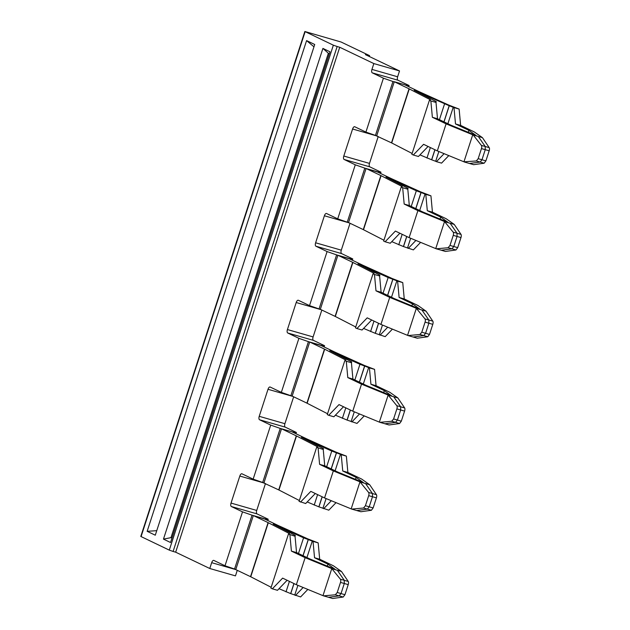<?xml version="1.0" encoding="UTF-8"?>
<svg xmlns="http://www.w3.org/2000/svg" width="630" height="630" viewBox="0 0 630 630"><rect width="100%" height="100%" fill="white"/><g stroke="black" fill="none" stroke-linecap="round" stroke-linejoin="round"><path stroke-width="0.94" d="M250.527 576.663L235.762 569.607L253.323 515.553L268.089 522.616L250.527 576.663L271.168 587.278M268.089 522.616A7.497 0.512 -162 0 1 268.175 522.664A7.497 0.512 -162 0 1 268.309 522.727L250.748 576.773M273.223 524.089A13.49 0.913 -162 0 1 273.381 524.168A13.49 0.913 -162 0 1 273.617 524.286L295.328 535.453L295.053 536.311M273.396 524.168A13.49 0.913 18 0 0 273.688 524.302L303.565 537.815L298.47 553.502M293.926 583.538L290.658 593.594L279.011 588.703M253.323 515.553L263.592 518.506L278.365 525.57A7.497 0.512 18 0 0 278.452 525.609A7.497 0.512 18 0 0 278.618 525.688L307.81 538.886L318.174 542.887L319.678 559.22L333.412 565.787L341.484 571.473L337.349 570.276L344.264 580.301L344.295 583.49L341.019 593.57L337.223 592.491L335.349 594.783L323.505 595.862L296.36 584.703L282.626 578.127L272.349 588.822L270.892 588.129L288.453 534.082L289.517 533.634L268.309 522.727M286.004 591.869L289.414 581.38M288.453 534.082L295.045 536.248L294.289 535.894L295.328 535.453M327.309 566.11L327.947 564.157L314.543 557.747L313.039 541.414L308.306 539.579A17.986 1.221 -162 0 0 308.22 539.548L303.565 537.815M289.91 534.775L291.406 551.108L305.141 557.676L296.36 584.703M272.349 588.822L277.483 590.302L287.123 580.277M290.658 593.594A17.986 1.221 -162 0 1 290.745 593.625L300.612 596.941L307.849 589.412M313.039 541.414L318.174 542.887M291.406 551.108L296.549 552.581L295.045 536.248M296.549 552.581L309.952 558.991L335.168 569.331L327.947 564.157M322.993 595.618L331.774 568.599L305.141 557.676M294.722 595.106L297.903 585.333M306.928 557.55L312.283 541.052M295.478 595.468L303.148 587.483M314.543 557.747L319.678 559.22M337.223 592.491L340.499 582.411A3 1.449 105.8 0 0 340.405 579.206L331.774 568.599M340.405 579.206L348.256 581.458A3 1.268 106.2 0 1 348.217 584.624L344.941 594.712L343.192 597.035L332.695 598.5L328.569 597.303M348.256 581.458L341.484 571.473M332.286 568.835L337.349 570.276M335.349 594.783L339.208 595.878L341.019 593.57L344.941 594.712M343.192 597.035L339.208 595.878L328.577 597.287L323.505 595.862M432.369 117.29L437.503 118.763L450.907 125.173L476.123 135.521L468.901 130.339L455.498 123.929L460.632 125.401L474.366 131.977L482.438 137.655L473.24 135.017L481.367 145.388A3 1.449 105.8 0 1 481.454 148.593L485.25 149.672L481.974 159.752L478.178 158.681L476.304 160.965L463.948 161.808L472.728 134.781L446.095 123.858L432.369 117.29L430.865 100.957L435.999 102.43L435.243 102.076L435.724 101.871A17.986 1.221 -162 0 1 435.732 101.871L436.283 101.635L414.572 90.468A13.49 0.913 -162 0 0 414.343 90.35A13.49 0.913 -162 0 0 414.178 90.271M478.304 136.474L485.218 146.483L485.25 149.672L489.171 150.806L485.895 160.894L484.147 163.217L473.658 164.682L469.523 163.485M473.24 135.017L472.728 134.781M478.178 158.681L481.454 148.593M481.367 145.388L489.211 147.64A3 1.268 106.2 0 1 489.171 150.806M489.211 147.64L482.438 137.655M476.304 160.965L480.162 162.06L481.974 159.752L485.895 160.894M484.147 163.217L480.162 162.06L469.531 163.477L464.46 162.044M463.948 161.808L437.315 150.885L446.095 123.858M437.315 150.885L436.763 150.617M430.865 100.957L429.408 100.264L411.847 154.311L413.304 155.012L423.588 144.317L436.582 150.531A13.49 0.913 18 0 0 436.771 150.617M460.632 125.401L459.128 109.077L448.765 105.068L419.572 91.87A7.497 0.512 18 0 1 419.415 91.791A7.497 0.512 18 0 1 419.32 91.752L404.547 84.688L394.278 81.735L409.043 88.799A7.497 0.512 -162 0 1 409.13 88.846A7.497 0.512 -162 0 1 409.264 88.909L430.471 99.816L429.408 100.264M438.858 151.515L435.676 161.288L436.433 161.65L441.567 163.123L448.804 155.594M468.901 130.339L468.263 132.3M413.304 155.012L418.438 156.484L428.077 146.459M437.503 118.763L435.999 102.43M436.433 161.65L444.111 153.665M455.498 123.929L453.994 107.596L449.261 105.761A17.994 1.221 -162 0 0 449.174 105.73L443.937 121.842M447.883 123.732L453.238 107.242M453.994 107.596L459.128 109.077M435.676 161.288L431.7 159.815A17.986 1.221 18 0 0 431.613 159.776L419.974 154.893M412.122 153.46L391.702 142.955L409.264 88.909M449.174 105.73L414.642 90.492A13.49 0.913 -162 0 1 414.351 90.358M436.007 102.493L436.283 101.635M409.043 88.799L391.482 142.852A7.497 0.512 -162 0 1 391.569 142.892A7.497 0.512 -162 0 1 391.702 142.955M426.959 158.051L430.369 147.562M439.425 119.684L444.52 104.005M391.482 142.852L375.433 135.418L392.947 81.514L383.426 78.183L365.912 132.087L375.433 135.418M394.278 81.735L376.716 135.789M315.307 493.518L305.676 503.535L299.085 501.37L316.646 447.316L317.709 446.867L296.502 435.96A7.497 0.512 -162 0 0 296.368 435.897A7.497 0.512 -162 0 0 296.281 435.85L278.72 489.904A7.497 0.512 -162 0 1 278.807 489.943A7.497 0.512 -162 0 1 278.94 490.014L299.36 500.519M296.281 435.85L281.516 428.794L291.784 431.739L306.55 438.803A7.497 0.512 18 0 0 306.645 438.85A7.497 0.512 18 0 0 306.81 438.921L335.995 452.12L346.366 456.128L347.87 472.461L361.596 479.028L369.668 484.714L365.542 483.517L372.456 493.534L372.488 496.724L369.211 506.803L373.133 507.945L371.385 510.276L360.888 511.733L351.697 509.095L324.552 497.936L310.818 491.369L300.541 502.063M336.042 502.645L328.805 510.174L318.938 506.866A17.986 1.221 18 0 0 318.851 506.835L307.204 501.945M301.416 437.33A13.49 0.913 18 0 0 301.589 437.409A13.49 0.913 18 0 0 301.872 437.543L331.758 451.056L326.663 466.735M301.573 437.409A13.49 0.913 -162 0 1 301.809 437.519L323.521 448.686L323.245 449.544M314.197 505.102L317.607 494.613M316.646 447.316L323.237 449.489L322.481 449.127L323.521 448.686M355.501 479.351L356.139 477.398L342.736 470.98L341.232 454.655L336.499 452.812A17.994 1.221 -162 0 0 336.412 452.781L331.758 451.056M318.103 448.009L319.599 464.341L333.333 470.909L324.552 497.936M341.232 454.655L346.366 456.128M319.599 464.341L324.741 465.814L323.237 449.489M324.741 465.814L338.145 472.232L363.36 482.572L356.139 477.398M351.186 508.859L359.966 481.832L333.333 470.909M323.67 508.701L331.341 500.724M322.914 508.339L326.088 498.566M335.121 470.783L340.476 454.293M342.736 470.98L347.87 472.461M359.966 481.832L368.597 492.44A3 1.449 105.8 0 1 368.692 495.652L365.416 505.733L363.541 508.016L351.697 509.095M368.597 492.44L376.449 494.692A3 1.268 106.2 0 1 376.409 497.865L373.133 507.945M376.449 494.692L369.668 484.714M360.478 482.076L365.542 483.525M363.541 508.016L367.392 509.111L356.761 510.528M371.385 510.276L367.392 509.111L369.211 506.803L365.416 505.733M278.72 489.904L262.671 482.47L280.232 428.424L270.711 425.092L253.15 479.147L262.671 482.47M281.516 428.794L263.954 482.84M379.37 422.092L388.151 395.073L396.79 405.681A3 1.449 105.8 0 1 396.884 408.886L393.608 418.966L391.726 421.257L379.89 422.336L352.745 411.169L339.011 404.602L328.726 415.296L327.277 414.603L344.838 360.557L345.901 360.108L324.686 349.201A7.497 0.512 -162 0 0 324.56 349.13A7.497 0.512 -162 0 0 324.474 349.091L309.708 342.027L292.147 396.073L290.863 395.711L308.424 341.657L298.904 338.334L281.342 392.38L290.863 395.711M309.708 342.027L319.977 344.972L334.743 352.036A7.497 0.512 -162 0 0 334.837 352.083A7.497 0.512 -162 0 0 335.002 352.154L364.187 365.361L374.559 369.361L376.063 385.694L389.789 392.262L397.861 397.947L388.671 395.309M292.147 396.073L306.912 403.137A7.497 0.512 -162 0 1 306.999 403.184A7.497 0.512 -162 0 1 307.125 403.247L327.553 413.752M354.855 379.977L359.95 364.29L330.065 350.776A13.49 0.913 -162 0 1 329.773 350.642A13.49 0.913 -162 0 1 330.002 350.76L351.713 361.927L350.674 362.36L351.43 362.723L346.287 361.25L347.791 377.583L361.525 384.15L352.745 411.169M350.311 410.012L347.043 420.068L335.396 415.178M351.43 362.786L351.713 361.927M342.389 418.344L345.799 407.846M383.694 392.584L384.324 390.632L370.92 384.221L369.424 367.889L364.691 366.054A17.986 1.221 -162 0 0 364.605 366.022L359.95 364.29M346.287 361.25L344.838 360.557M328.726 415.296L333.868 416.776L343.5 406.752M347.791 377.583L352.926 379.055L351.43 362.723M352.926 379.055L366.329 385.466L391.545 395.805L384.324 390.632M388.151 395.073L361.525 384.15M347.043 420.068A17.986 1.221 -162 0 1 347.13 420.1L356.997 423.415L364.234 415.887M369.424 367.889L374.559 369.361M351.107 421.58L354.28 411.807M363.313 384.016L368.668 367.526M351.863 421.942L359.533 413.957M370.92 384.221L376.063 385.694M393.726 396.758L400.648 406.775L404.641 407.933A3 1.268 106.2 0 1 404.594 411.099L401.318 421.179L399.577 423.51L389.08 424.974L384.954 423.777M404.641 407.933L397.861 397.947M396.79 405.681L400.648 406.775L400.672 409.965L397.396 420.045L393.608 418.966M391.726 421.257L395.585 422.352L397.396 420.045L401.318 421.179M399.577 423.51L395.585 422.352L384.954 423.762L379.89 422.336M407.563 335.333L416.343 308.306L424.982 318.914A3 1.449 105.8 0 1 425.077 322.119L421.801 332.207L419.919 334.491L408.083 335.57L380.937 324.411L367.203 317.843L356.919 328.537L355.47 327.836L373.031 273.79L374.086 273.341L352.879 262.434A7.497 0.512 -162 0 0 352.753 262.371A7.497 0.512 -162 0 0 352.658 262.324L337.893 255.26L320.331 309.314L319.048 308.944L336.609 254.898L327.088 251.567L309.527 305.621L319.048 308.944M337.893 255.26L348.169 258.213L362.935 265.277A7.497 0.512 -162 0 0 363.03 265.317A7.497 0.512 -162 0 0 363.187 265.395L392.38 278.594L402.751 282.602L404.247 298.935L417.981 305.503L426.053 311.189L416.863 308.543M320.331 309.314L335.105 316.378A7.497 0.512 -162 0 1 335.191 316.418A7.497 0.512 -162 0 1 335.317 316.481L355.745 326.986M383.04 293.21L388.143 277.531L358.257 264.017A13.49 0.913 -162 0 1 357.966 263.883A13.49 0.913 -162 0 1 358.194 263.994L379.906 275.16L378.866 275.601L379.614 275.964L374.48 274.483L375.984 290.816L389.718 297.384L380.937 324.411M378.504 323.245L375.236 333.309L363.589 328.419M379.622 276.019L379.906 275.16M370.582 331.577L373.984 321.087M411.886 305.826L412.516 303.873L399.113 297.454L397.609 281.13L392.884 279.287A17.986 1.221 -162 0 0 392.797 279.255L388.143 277.531M374.48 274.483L373.031 273.79M356.919 328.537L362.053 330.01L371.692 319.985M375.984 290.816L381.118 292.288L379.614 275.964M381.118 292.288L394.522 298.707L419.738 309.046L412.516 303.873M416.343 308.306L389.718 297.384M375.236 333.309A17.986 1.221 -162 0 1 375.322 333.341L385.19 336.648L392.427 329.12M397.609 281.13L402.751 282.602M379.299 334.814L382.473 325.041M391.498 297.258L396.861 280.767M380.048 335.176L387.726 327.198M399.113 297.454L404.247 298.935M421.919 309.999L428.841 320.009L432.826 321.166A3 1.268 106.2 0 1 432.786 324.34L429.51 334.42L427.77 336.743L417.273 338.208L408.083 335.57M432.826 321.166L426.053 311.189M424.982 318.914L428.841 320.009L428.865 323.198L425.589 333.278L421.801 332.207M419.919 334.491L423.777 335.585L425.589 333.278L429.51 334.42M427.77 336.743L423.777 335.585L413.146 337.003M435.755 248.566L444.536 221.539L453.175 232.155A3 1.449 105.8 0 1 453.261 235.36L449.985 245.44L448.111 247.732L436.267 248.811L409.122 237.644L395.396 231.076L385.111 241.77L383.654 241.077L401.223 187.023L402.279 186.582L381.071 175.675A7.497 0.512 -162 0 0 380.945 175.605A7.497 0.512 -162 0 0 380.851 175.565L366.085 168.501L348.524 222.548L347.24 222.177L364.801 168.131L355.281 164.808L337.719 218.854L347.24 222.177M366.085 168.501L376.362 171.447L391.128 178.511A7.497 0.512 -162 0 0 391.222 178.558A7.497 0.512 -162 0 0 391.38 178.629L420.572 191.835L430.944 195.835L432.44 212.168L446.174 218.736L454.246 224.422L445.048 221.784M380.851 175.565L363.289 229.611A7.497 0.512 -162 0 1 363.384 229.659A7.497 0.512 -162 0 1 363.51 229.722L383.938 240.227M363.289 229.611L348.524 222.548M385.993 177.038A13.49 0.913 -162 0 1 386.151 177.117A13.49 0.913 -162 0 1 386.379 177.235L408.09 188.401L407.539 188.63A17.986 1.221 -162 0 1 407.539 188.63L407.059 188.835L407.807 189.197L402.672 187.724L404.176 204.057L409.311 205.53L407.807 189.197M386.159 177.117L416.328 190.764L411.233 206.451M406.689 236.486L403.42 246.543L391.781 241.652M407.815 189.26L408.09 188.401M398.766 244.81L402.176 234.321M440.079 219.059L440.709 217.106L427.305 210.696L425.801 194.363L421.076 192.528A17.986 1.221 -162 0 0 420.982 192.496L416.328 190.764M402.672 187.724L401.223 187.023M409.122 237.644L417.903 210.625L404.176 204.057M385.111 241.77L390.246 243.243L399.885 233.226M409.311 205.53L422.714 211.94L447.93 222.28L440.709 217.106M444.536 221.539L417.903 210.625M403.42 246.543A17.986 1.221 -162 0 1 403.507 246.574L413.374 249.889L420.62 242.361M425.801 194.363L430.944 195.835M407.492 248.055L410.666 238.274M419.69 210.491L425.053 194.001M408.24 248.409L415.918 240.432M427.305 210.696L432.44 212.168M450.111 223.233L457.034 233.25L457.057 236.431L453.781 246.519L457.703 247.653L460.979 237.573A3 1.268 106.2 0 0 461.018 234.407L454.246 224.422M457.703 247.653L455.955 249.984L445.465 251.449L441.339 250.252M448.111 247.732L451.97 248.826L453.781 246.519L449.985 245.44M455.955 249.984L451.97 248.826L441.339 250.236L436.267 248.811M383.426 78.183L372.267 72.844A3 1.362 106 0 1 371.944 69.402L373.842 63.575L339.727 47.258L175.668 552.187L173.1 551.455L169.289 550.124L140.789 536.437L304.849 31.5L341.09 42.013L369.306 55.511L365.416 54.629L399.522 70.946L397.625 76.781A3 1.362 106 0 0 397.947 80.215L409.106 85.554L408.736 86.688M349.382 258.796L336.609 254.898M405.767 85.27L405.366 85.074M394.23 81.876L392.947 81.514M377.575 172.029L364.801 168.131M321.19 345.555L308.424 341.657M235.809 569.457L225.005 565.764L242.518 511.859L252.039 515.183L234.525 569.095M252.039 515.183L264.813 519.081M405.791 85.2L409.106 85.554M380.551 173.455L380.961 172.179L377.646 171.817M324.166 346.98L324.584 345.705L321.261 345.342M295.974 433.739L296.391 432.471L293.068 432.109L280.232 428.424M264.876 518.868L268.199 519.23L267.781 520.506M352.359 260.214L352.768 258.938L349.453 258.584M225.005 565.764L213.838 560.424A3 1.362 -74 0 0 213.743 560.385A3 1.362 -74 0 0 211.672 562.677L209.782 568.504L235.463 575.883L237.266 570.323M380.961 172.179L369.802 166.84A3 1.362 -74 0 1 369.487 163.398L343.799 156.027L352.587 129A3 1.362 106 0 1 354.651 126.717A3 1.362 106 0 1 354.745 126.748L365.912 132.087M343.799 156.027A3 1.362 -74 0 0 344.122 159.461L355.281 164.808M350.028 223.272L341.295 250.165L315.614 242.786L324.395 215.767A3 1.362 106 0 1 326.458 213.475A3 1.362 106 0 1 326.56 213.515L337.719 218.854M324.584 345.705L313.417 340.365A3 1.362 -74 0 1 313.102 336.924L287.422 329.553A3 1.362 -74 0 0 287.737 332.994L298.904 338.334M296.391 432.471L285.225 427.124A3 1.362 -74 0 1 284.91 423.691L259.229 416.32L268.01 389.293A3 1.362 106 0 1 270.081 387.001A3 1.362 106 0 1 270.175 387.041L281.342 392.38M259.229 416.32A3 1.362 -74 0 0 259.544 419.753L270.711 425.092M265.458 483.556L256.717 510.45L231.037 503.079L239.817 476.052A3 1.362 106 0 1 241.889 473.768A3 1.362 106 0 1 241.983 473.807L253.15 479.147M231.037 503.079A3 1.362 -74 0 0 231.352 506.52L242.518 511.859M256.717 510.45A3 1.362 -74 0 0 257.032 513.891L268.199 519.23M369.487 163.398L378.22 136.505M284.91 423.691L293.651 396.798M313.102 336.924L321.836 310.031M287.422 329.553L296.202 302.526A3 1.362 106 0 1 298.266 300.242A3 1.362 106 0 1 298.368 300.274L309.527 305.621M315.614 242.786A3 1.362 -74 0 0 315.929 246.228L327.088 251.567M341.295 250.165A3 1.362 -74 0 0 341.61 253.599L352.768 258.938M339.727 47.258L337.16 46.518L173.1 551.455M373.842 63.575L399.522 70.946M209.782 568.504L175.668 552.187M322.914 48.408L163.469 539.123L170.533 542.501L329.978 51.786L322.914 48.408L329.246 54.046M328.254 53.574L170.966 537.65L171.959 538.122M163.469 539.123L170.966 537.65M304.849 31.5L333.357 45.187L337.16 46.518M147.152 531.31L155.279 535.201L314.724 44.494L306.589 40.604L147.152 531.31L156.752 530.68M306.589 40.604L313.968 46.825M308.22 539.548L302.983 555.66M308.306 539.579L303.069 555.699M294.013 583.577L290.745 593.625M340.499 582.411L348.217 584.624M431.7 159.815L434.968 149.759M444.024 121.881L449.261 105.761M434.881 149.72L431.613 159.776M296.502 435.96L278.94 490.014M336.412 452.781L331.175 468.901M322.119 496.771L318.851 506.835M336.499 452.812L331.262 468.94M322.206 496.81L318.938 506.866M368.692 495.652L376.409 497.865M324.474 349.091L306.904 403.137M324.686 349.201L307.125 403.247M364.605 366.022L359.368 382.134M364.691 366.054L359.454 382.174M350.398 410.051L347.13 420.1M396.884 408.886L404.594 411.099M352.658 262.324L335.097 316.378M352.879 262.434L335.317 316.481M392.797 279.255L387.56 295.368M392.884 279.287L387.639 295.415M378.583 323.284L375.322 333.341M425.077 322.119L432.786 324.34M381.071 175.675L363.51 229.722M420.982 192.496L415.753 208.609M421.076 192.528L415.831 208.648M406.775 236.526L403.507 246.574M453.261 235.36L460.979 237.573M453.175 232.155L461.018 234.407M235.762 569.591L211.672 562.677M372.267 72.844L397.947 80.215M371.944 69.402L397.625 76.781M352.587 129L377.472 136.143M369.802 166.84L344.122 159.461M324.395 215.767L349.28 222.91M313.417 340.365L287.737 332.994M268.01 389.293L292.895 396.435M285.225 427.124L259.544 419.753M239.817 476.052L264.71 483.202M257.032 513.891L231.352 506.52M321.087 309.676L296.202 302.526M341.61 253.599L315.929 246.228M367.841 55.794L367.983 55.369M141.073 536.626L305.133 31.689M169.289 550.124L333.357 45.187M369.33 56.503L369.589 55.7"/></g></svg>
